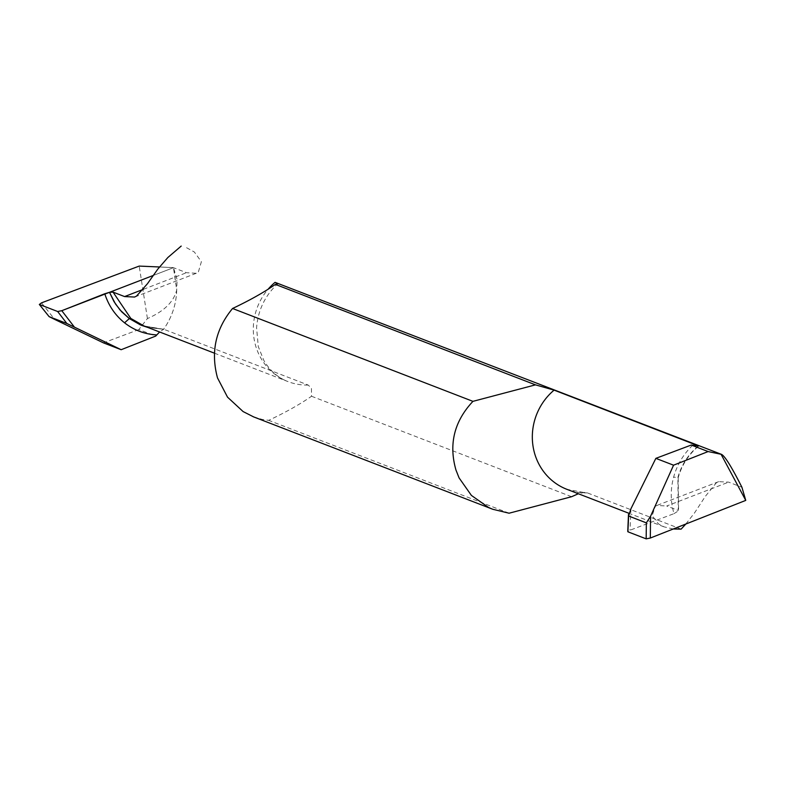 <?xml version="1.0" encoding="UTF-8"?>
<svg xmlns="http://www.w3.org/2000/svg" width="785" height="785" viewBox="0 0 785 785"><rect width="100%" height="100%" fill="white"/><g stroke="black" fill="none" stroke-linecap="round" stroke-linejoin="round"><path stroke-width="0.59" stroke-dasharray="3.92 2.94" d="M186.575 247.726L194.366 252.024L201.382 261.729L198.33 272.15L196.279 273.268L186.506 272.709L173.465 267.675L153.085 275.525L173.465 267.675L176.694 289.989A66.823 63.183 -68.9 0 1 163.604 329.258L159.61 331.996M253.506 416.835L262.102 419.396L268.696 420.348C286.182 412.056 300.459 404.03 311.517 396.248L311.439 388.29L308.24 385.072L163.879 329.308L147.894 327.463L163.604 329.258A66.823 63.183 111.1 0 0 176.694 289.989L173.799 268.745A66.823 63.183 111.1 0 0 173.465 267.675A66.823 63.183 -68.9 0 1 173.799 268.745L177.116 279.607L176.694 289.989C173.799 301.852 164.045 311.37 147.423 318.553L138.857 329.553L155.734 336.068M173.24 267.587L159.492 266.978L173.465 267.675L153.085 275.525M147.423 318.553L139.2 266.086M138.857 329.553L103.463 342.868M685.805 524.046L694.499 512.958L705.322 496.375L716.234 482.922L718.667 481.656L728.647 482.137L741.923 487.269M681.135 529.119L587.268 492.862L584.491 492.411L578.359 493.755M311.517 396.248L571.598 496.719M163.879 329.308L143.949 325.942L162.986 329.278M698.454 445.9C688.337 454.27 681.488 464.779 677.887 477.427L678.24 510.456L666.72 506.001L728.647 482.137M673.245 529.002L664.081 526.863L658.458 523.899L652.158 515.666L655.318 506.276L656.966 505.432L666.72 506.001M692.743 445.203C683.47 454.083 677.102 464.71 673.638 477.094C670.321 489.497 670.449 501.684 674.021 513.645L630.021 530.199L627.912 531.798M674.021 513.645L678.574 510.75L678.181 477.722L673.638 477.094M509.082 513.213L268.696 420.348M41.497 302.853L54.734 319.436M143.41 289.312L186.506 272.709M308.24 385.072A58.473 55.284 -68.9 0 1 287.928 381.569A58.473 55.284 -68.9 0 1 256.136 347.392A58.473 55.284 -68.9 0 1 268.284 289.017M583.559 492.421L566.956 489.349A58.473 55.284 111.1 0 0 587.268 492.862M630.963 508.709L630.021 530.199M196.279 273.278L134.578 297.054M214.354 353.142L287.928 381.569C277.998 377.781 269.981 370.755 263.858 360.482L258.275 346.568L256.577 327.708C257.971 310.703 264.653 296.396 276.614 284.788M664.081 526.872L628.991 513.312M718.667 481.656L656.957 505.432M698.12 446.528C688.327 454.898 681.684 465.289 678.181 477.722"/><path stroke-width="1.18" d="M159.61 331.996L156.794 334.92C144.764 334.253 134.019 330.21 124.56 322.821C115.189 315.305 108.585 305.61 104.768 293.747L109.498 292.314L115.434 303.903L121.655 311.773L129.329 318.573L140.378 324.882L147.894 327.463L141.673 325.412L129.329 318.573L119.938 309.869L114.06 301.715L109.498 292.314L153.085 275.525L109.498 292.314L113.05 292.118L124.579 296.573L143.41 289.312M153.085 275.525L61.789 310.693L57.648 311.508L39.387 304.452L57.648 311.508L66.853 323.489L121.165 349.708L155.734 336.068L156.794 334.92M39.387 304.452L41.497 302.853L139.2 266.086L159.492 266.978L139.2 266.086L41.497 302.853L39.387 304.452L49.112 316.63L39.328 304.462M66.853 323.489L49.112 316.63L54.734 319.436L103.463 342.868L121.165 349.708M268.284 289.017A58.473 55.284 -68.9 0 1 275.064 282.345L721.533 454.378C724.928 456.134 731.718 467.104 741.923 487.269L745.75 500.398L650.314 538.039L650.549 516.275L673.559 465.191L655.858 458.361L691.251 445.036L698.454 445.9L554.092 390.125A58.473 55.284 111.1 0 0 535.164 455.182A58.473 55.284 111.1 0 0 566.956 489.349L628.991 513.312M275.064 282.345L277.664 283.807L275.388 284.396C264.31 292.148 250.032 300.184 232.566 308.485C215.571 329.003 210.557 352.151 217.514 377.928L227.532 397.161L243.105 411.566L253.506 416.835M232.566 308.485L472.943 401.351L535.468 384.856L275.388 284.396M535.468 384.856L554.092 390.125M721.533 454.378L708.129 451.561L691.251 445.036M673.245 529.002L681.135 529.119L685.805 524.046M578.359 493.755L571.598 496.719L509.082 513.213L492.764 509.269L488.555 507.473L471.412 495.433L459.078 477.888L455.967 470.038C448.569 444.202 454.23 421.3 472.943 401.351M181.198 246.078L167.872 257.5L157.883 269.019L147.462 283.699L136.541 296.082L134.578 297.044L124.579 296.573M143.949 325.942L130.83 318.435L113.05 292.118M650.549 516.275L646.349 522.869L646.173 538.853L650.314 538.039M646.173 538.853L627.912 531.798L628.599 516.01L630.963 508.709L655.858 458.361M646.349 522.869L628.599 516.01M721.072 454.279L745.75 500.398M708.129 451.561L673.559 465.191M104.768 293.747L61.789 310.693L57.648 311.508M130.83 318.435L129.329 318.573L124.56 322.821M74.33 327.002L61.789 310.693M143.969 325.952L214.354 353.142M627.755 531.396L628.491 514.41M493.049 509.377L253.113 416.698"/></g></svg>
